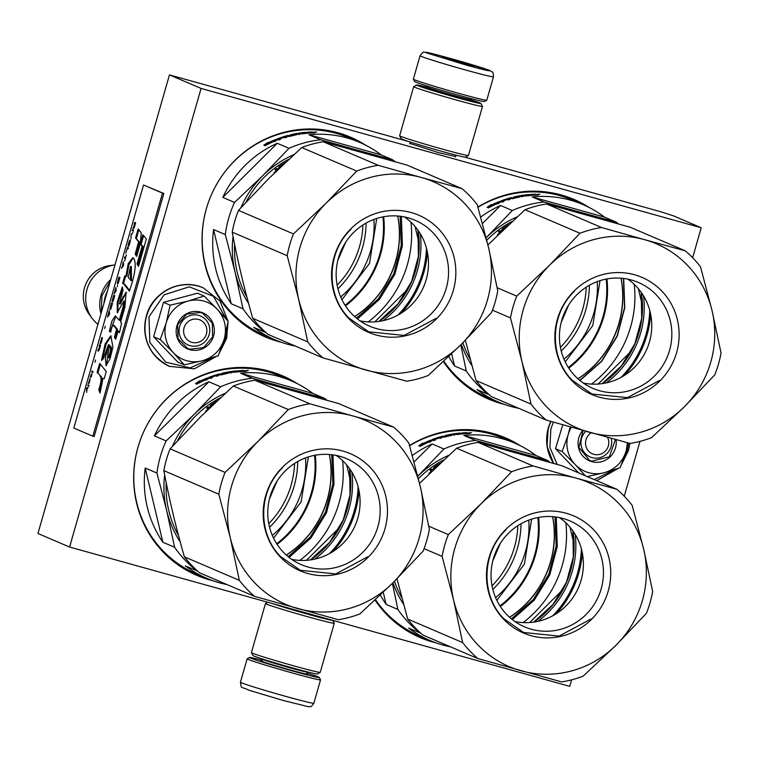 <?xml version="1.0" encoding="UTF-8"?>
<svg xmlns="http://www.w3.org/2000/svg" width="759" height="759" viewBox="0 0 759 759"><rect width="100%" height="100%" fill="white"/><g stroke="black" fill="none" stroke-linecap="round" stroke-linejoin="round"><path stroke-width="1.14" d="M455.666 156.544L438.209 152.55L409.879 143.413M375.041 600.075A108.584 105.406 113.2 0 0 420.097 637.551A108.584 105.406 113.2 0 0 432.934 642.067A108.584 105.406 113.2 0 0 436.216 642.92M520.608 445.875A108.584 105.406 113.2 0 0 505.608 437.915A108.584 105.406 113.2 0 0 492.771 433.398A108.584 105.406 113.2 0 0 409.537 445.514M365.705 145.206A108.584 105.406 113.2 0 0 350.705 137.246A108.584 105.406 113.2 0 0 337.869 132.73A108.584 105.406 113.2 0 0 208.497 202.093A108.584 105.406 113.2 0 0 265.195 336.882A108.584 105.406 113.2 0 0 278.031 341.398A108.584 105.406 113.2 0 0 281.314 342.252M443.417 361.597A108.584 105.406 113.2 0 0 488.483 399.073A108.584 105.406 113.2 0 0 501.319 403.589A108.584 105.406 113.2 0 0 504.593 404.443M588.993 207.397A108.584 105.406 113.2 0 0 573.984 199.437A108.584 105.406 113.2 0 0 561.148 194.93A108.584 105.406 113.2 0 0 477.923 207.046M297.329 383.674A108.584 105.406 113.2 0 0 282.32 375.714A108.584 105.406 113.2 0 0 269.483 371.208A108.584 105.406 113.2 0 0 140.111 440.562A108.584 105.406 113.2 0 0 196.818 575.36A108.584 105.406 113.2 0 0 209.655 579.867A108.584 105.406 113.2 0 0 212.928 580.72M571.603 679.836L569.734 686.354L69.572 547.04L201.078 88.433L701.231 227.757L692.644 257.718M639.979 441.368L624.259 496.196M505.077 437.687A108.584 105.406 -66.8 0 1 519.042 445.097M434.565 642.323A108.584 105.406 -66.8 0 1 431.88 641.611A108.584 105.406 113.2 0 1 419.575 637.323M350.174 137.018A108.584 105.406 -66.8 0 1 364.14 144.428M279.663 341.654A108.584 105.406 -66.8 0 1 276.978 340.943A108.584 105.406 113.2 0 1 264.673 336.654M573.462 199.219A108.584 105.406 -66.8 0 1 587.419 206.619M502.951 403.845A108.584 105.406 -66.8 0 1 500.266 403.143A108.584 105.406 113.2 0 1 487.952 398.854M281.798 375.496A108.584 105.406 -66.8 0 1 295.754 382.897M211.287 580.123A108.584 105.406 -66.8 0 1 208.602 579.421A108.584 105.406 113.2 0 1 196.287 575.132M201.078 88.433L169.456 74.894L408.892 141.591M69.572 547.04L37.95 533.501L169.456 74.894M701.231 227.757L673.261 215.774L660.681 211.723L464.555 157.094M556.271 517.069L557.296 546.433L549.753 574.952L534.298 600.103L512.353 619.61M401.369 216.4L402.393 245.764L394.851 274.284L379.396 299.435L357.451 318.941M623.68 278.468L624.771 307.699L617.285 336.114L601.878 361.151L579.971 380.525M332.992 454.878L334.017 484.233L326.465 512.752L311.019 537.913L289.075 557.419M520.997 523.748A90.691 88.035 -66.8 0 1 492.847 589.468M366.094 223.08A90.691 88.035 -66.8 0 1 337.945 288.799M589.382 285.27A90.691 88.035 -66.8 0 1 561.224 351M297.708 461.548A90.691 88.035 -66.8 0 1 269.559 527.277M528.805 520.105A90.691 88.035 -66.8 0 1 495.599 597.637M373.902 219.436A90.691 88.035 -66.8 0 1 340.696 296.968M597.191 281.636A90.691 88.035 -66.8 0 1 563.984 359.159M305.526 457.914A90.691 88.035 -66.8 0 1 272.32 535.437M206.41 334.007A11.935 11.584 113.2 0 0 198.535 319.435A11.935 11.584 113.2 0 0 184.086 327.793A11.935 11.584 -66.8 0 0 191.961 342.366A11.935 11.584 -66.8 0 0 206.41 334.007M107.436 291.162A33.415 32.438 113.2 0 0 105.169 297.006A33.415 32.438 -66.8 0 0 104.002 303.145M110.795 279.454A33.415 32.438 113.2 0 0 101.061 295.242A33.415 32.438 -66.8 0 0 100.975 313.714M92.086 318.277L89.116 314.235A30.483 29.592 -66.8 0 1 84.515 287.746A30.483 29.592 113.2 0 1 109.96 265.584L114.932 264.938A33.415 32.438 113.2 0 0 114.932 264.938A33.415 32.438 113.2 0 0 87.038 289.236A33.415 32.438 -66.8 0 0 92.086 318.277A33.415 32.438 -66.8 0 0 97.92 324.34M591.176 432.791A11.935 11.584 113.2 0 0 585.995 439.746A11.935 11.584 -66.8 0 0 593.87 454.318A11.935 11.584 -66.8 0 0 608.329 445.96A11.935 11.584 113.2 0 0 607.579 437.326M571.385 427.251A31.024 30.113 -66.8 0 0 568.235 434.404L568.036 435.125A31.024 30.113 -66.8 0 0 574.99 464.356L575.502 464.887A31.024 30.113 113.2 0 0 588.614 472.658A31.024 30.113 113.2 0 0 604.268 472.715L587.267 476.614M562.742 424.803L555.531 448.692L578.643 472.914M611.213 438.322A15.749 15.294 -66.8 0 1 590.113 456.965A15.749 15.294 -66.8 0 1 585.796 431.292M628.661 443.066L627.295 450.04L623.661 458.806M615.331 469.385L594.212 479.584M557.172 464.404L549.886 447.421L550.882 428.75L553.406 422.146M616.052 439.641A19.573 18.994 -66.8 0 1 591.764 461.652A19.573 18.994 -66.8 0 1 582.713 430.438M628.215 442.943L626.194 450.941C622.598 462.089 615.293 469.347 604.268 472.715L620.198 467.696L626.194 450.941L627.418 442.734M585.36 475.798L575.502 464.887M574.99 464.356L562.144 451.52L568.036 435.125M555.531 448.692L562.144 451.52M568.235 434.404L570.132 426.9M615.454 439.48L609.325 456.833L591.792 461.149L589.534 460.352L578.87 447.279L583.092 430.543M186.695 360.705A31.024 30.113 113.2 0 0 202.349 360.762L184.314 364.861L173.583 352.935A31.024 30.113 113.2 0 0 186.695 360.705M204.057 296.029L217.159 309.122A31.024 30.113 113.2 0 0 188.498 300.943L204.057 296.029L197.444 293.202L163.489 302.319L153.622 336.74L177.71 362.034L184.314 364.861M190.063 345.668A15.749 15.294 -66.8 0 1 179.978 325.469A15.749 15.294 -66.8 0 1 200.604 316.057A15.749 15.294 -66.8 0 1 190.063 345.668M226.979 327.793L225.385 338.087L221.751 346.863M213.421 357.432L190.167 367.906L165.728 362.157L149.874 342.499L148.973 316.797L164.162 294.786L189.247 286.817L213.44 296.314L226.343 319.216M189.854 349.7A19.573 18.994 -66.8 0 1 176.932 325.801A19.573 18.994 -66.8 0 1 200.642 312.101A19.573 18.994 -66.8 0 1 213.554 336A19.573 18.994 -66.8 0 1 189.854 349.7M224.275 338.988C220.689 350.146 213.374 357.404 202.349 360.762L218.279 355.743L224.275 338.988C227.14 327.622 224.768 317.67 217.159 309.122L228.146 321.323L224.275 338.988M188.498 300.943L187.777 301.143A31.024 30.113 -66.8 0 0 166.325 322.452L166.117 323.173A31.024 30.113 -66.8 0 0 173.08 352.404L173.583 352.935M173.08 352.404L160.225 339.567L166.117 323.173M153.622 336.74L160.225 339.567M166.325 322.452L170.101 305.156L187.777 301.143M163.489 302.319L170.101 305.156M189.883 349.197L187.625 348.4L178.004 338.666L177.653 324.71L186.761 314.065L200.404 312.509L202.653 313.306L212.273 323.04L212.624 337.005L203.516 347.641L189.883 349.197M420.069 55.749L413.361 79.135A38.187 1.186 16 0 0 413.37 79.173L414.68 81.536A36.28 1.12 16 0 0 415.6 82.038A36.28 1.12 16 0 0 457.554 94.922A36.28 1.12 16 0 0 484.384 101.526L486.747 100.216A38.187 1.186 16 0 0 486.775 100.188L493.483 76.801C493.179 70.226 492.211 72.883 490.788 70.995C489.204 69.856 469.65 63.794 450.675 58.509C422.735 50.948 427.051 52.504 424.129 52.286C423.769 51.441 422.412 52.599 420.069 55.749A38.187 1.186 16 0 0 465.201 69.885A38.187 1.186 16 0 0 493.483 76.801M413.37 79.173A38.187 1.186 16 0 0 414.338 79.704A38.187 1.186 16 0 0 458.502 93.272A38.187 1.186 16 0 0 486.747 100.216M465.466 64.847C484.014 69.951 491.974 71.792 489.346 70.397L450.713 58.528C432.156 53.424 424.196 51.574 426.824 52.978L465.466 64.847M461.776 63.263A16.707 0.512 16 0 0 474.138 66.308A16.707 0.512 16 0 0 454.394 60.103A16.707 0.512 16 0 0 442.032 57.096A16.707 0.512 16 0 0 461.776 63.263M469.698 65.378L469.612 64.8L468.35 65.037M455.761 61.555L454.385 60.284L453.028 60.748M454.385 60.284L454.157 61.081M469.612 64.8L469.46 65.321M306.712 673.005A36.28 1.12 -164 0 1 319.235 677.464A36.28 1.12 -164 0 1 292.386 670.928A36.28 1.12 -164 0 1 250.432 658.044A36.28 1.12 -164 0 1 249.531 657.474A36.28 1.12 -164 0 1 262.519 660.33M319.235 677.464L320.545 679.817A38.187 1.186 -164 0 1 320.554 679.865A38.187 1.186 -164 0 1 292.281 672.948A38.187 1.186 -164 0 1 248.117 659.381A38.187 1.186 -164 0 1 247.14 658.812A38.187 1.186 -164 0 1 247.168 658.784L249.531 657.474M470.751 99.771A33.415 1.034 -164 0 1 480.864 103.423L482.496 106.374A35.796 1.11 -164 0 1 482.506 106.402L468.436 155.481A35.796 1.11 -164 0 1 468.407 155.51L465.457 157.141A33.415 1.034 -164 0 1 440.742 151.06A33.415 1.034 -164 0 1 402.109 139.191A33.415 1.034 -164 0 1 401.255 138.726L399.613 135.776A35.796 1.11 -164 0 1 399.613 135.747L413.683 86.668A35.796 1.11 -164 0 1 413.712 86.64L416.653 85.008A33.415 1.034 -164 0 1 427.165 87.266M468.407 155.51A35.796 1.11 -164 0 1 441.928 148.992A35.796 1.11 -164 0 1 400.534 136.278A35.796 1.11 -164 0 1 399.613 135.776M480.864 103.423A33.415 1.034 -164 0 1 456.131 97.408A33.415 1.034 -164 0 1 417.488 85.539A33.415 1.034 -164 0 1 416.653 85.008M482.506 106.402A35.796 1.11 -164 0 1 455.998 99.922A35.796 1.11 -164 0 1 414.604 87.209A35.796 1.11 -164 0 1 413.683 86.668M470.665 100.084A26.489 0.816 -164 0 1 474.195 101.573A26.489 0.816 -164 0 1 454.603 96.754A26.489 0.816 -164 0 1 423.968 87.342A26.489 0.816 -164 0 1 423.294 86.972A26.489 0.816 -164 0 1 427.07 87.589M272.263 603.5A33.415 1.034 16 0 0 307.926 614.249A33.415 1.034 16 0 0 332.651 620.321M266.4 604.06A35.796 1.11 16 0 0 307.793 616.773A35.796 1.11 16 0 0 334.302 623.253A35.796 1.11 16 0 0 334.292 623.215L320.232 672.322A35.796 1.11 16 0 1 320.203 672.351A35.796 1.11 16 0 1 293.724 665.842A35.796 1.11 16 0 1 252.33 653.129A35.796 1.11 16 0 1 251.419 652.626A35.796 1.11 16 0 1 251.409 652.588L265.479 603.519A35.796 1.11 16 0 0 266.4 604.06M279.037 605.388A26.489 0.816 16 0 0 306.399 613.595A26.489 0.816 16 0 0 325.886 618.433M251.419 652.626L253.051 655.577A33.415 1.034 16 0 0 253.904 656.042A33.415 1.034 16 0 0 292.538 667.911A33.415 1.034 16 0 0 317.253 673.983L320.203 672.351M267.756 602.248L265.508 603.49A35.796 1.11 16 0 0 265.479 603.519M579.781 380.363L601.678 361.028L617.067 336.019L624.553 307.632L623.443 278.439M532.6 194.665A107.398 104.249 113.2 0 1 535.104 194.551L534.431 194.399A107.398 104.249 113.2 0 0 532.211 194.503L532.628 195.31M602.314 383.608A90.53 87.883 113.2 0 0 641.327 292.509M638.338 288.657L642.408 305.754M631.336 351.047L598.111 384.054M460.798 344.861L466.273 370.99A107.398 104.249 113.2 0 0 488.768 394.604L477.031 389.585A107.398 104.249 113.2 0 0 498.435 402.042A107.398 104.249 113.2 0 0 511.13 406.511A107.398 104.249 113.2 0 0 518.729 408.314M461.32 344.349A100.235 97.304 113.2 0 0 471.899 365.658M448.778 356.54A107.398 104.249 113.2 0 0 454.537 365.961L451.643 353.808M454.537 365.961L466.273 370.99M604.411 217.065A107.398 104.249 113.2 0 0 583.007 204.598A107.398 104.249 113.2 0 0 570.313 200.139A107.398 104.249 113.2 0 0 532.268 196.97L604.411 217.065L616.147 222.093L580.986 212.435A100.235 97.304 113.2 0 0 567.941 209.769M517.107 216.884A100.235 97.304 113.2 0 0 486.149 237.776M593.291 216.799A100.235 97.304 -66.8 0 0 580.986 212.435L544.004 201.989A107.398 104.249 113.2 0 0 512.287 210.518L485.959 237.965M482.449 223.469L500.551 205.49A107.398 104.249 113.2 0 0 480.703 217.036M500.551 205.49L512.287 210.518M616.147 222.093A107.398 104.249 -66.8 0 1 618.462 223.905M532.268 196.97L544.004 201.989M606.944 278.933A95.938 93.129 -66.8 0 1 568.757 368.087M606.204 279.075A95.302 92.513 -66.8 0 1 568.349 367.451M586.214 287.187A88.3 85.72 -66.8 0 1 560.427 347.385M561.129 322.603L568.757 304.786M620.995 278.192A95.938 93.129 -66.8 0 1 577.922 378.76M477.99 207.283A107.398 104.249 113.2 0 1 559.772 195.623A107.398 104.249 -66.8 0 1 572.466 200.082L583.007 204.598M634.239 284.35A107.398 104.249 -66.8 0 1 591.517 384.111M443.835 361.208A107.398 104.249 113.2 0 0 487.895 397.526L498.435 402.042M499.726 202.606L499.156 201.619L498.151 202.634A107.398 104.249 113.2 0 0 489.697 206.628L489.934 207.122M498.151 202.634L498.426 203.336M499.156 201.619L500.494 202.198L497.382 203.934M499.479 202.501L498.492 203.507M497.24 203.573A107.398 104.249 113.2 0 0 488.834 207.71L489.697 206.628M490.314 205.632L491.215 204.56L487.145 207.321L488.492 207.9L489.451 206.685A107.398 104.249 113.2 0 1 497.904 202.672L498.805 201.761A107.398 104.249 113.2 0 0 490.314 205.632L490.485 206.144M498.862 201.913L499.128 202.644A106.44 103.328 113.2 0 0 498.293 202.985M489.175 207.036L488.141 207.757M499.128 202.644L498.246 203.554M531.812 195.367L531.803 195.167A107.398 104.249 113.2 0 0 526.907 195.651L526.926 195.86M528.928 195.148L529.308 195.11A107.398 104.249 113.2 0 0 526.11 195.461L526.158 195.964M526.11 195.461L526.594 195.907M528.995 194.74L528.985 194.541A107.398 104.249 113.2 0 0 513.473 197.055L513.587 197.577M526.148 195.775A106.44 103.328 113.2 0 0 524.82 195.936M521.888 196.353A106.44 103.328 113.2 0 0 521.3 196.448M511.054 198.497L510.864 197.72L511.737 197.606L513.577 198.412M513.473 197.055L514.649 197.558A107.398 104.249 113.2 0 1 517.752 196.856L518.312 197.321M518.274 197.084A107.398 104.249 113.2 0 0 513.53 198.184L513.587 198.441M511.737 197.606L512.41 198.725M510.864 197.72A107.398 104.249 113.2 0 0 500.855 200.955L501.082 201.609M509.166 199.181A106.44 103.328 113.2 0 0 507.638 199.636M502.667 201.296A106.44 103.328 113.2 0 0 501.414 201.752M500.855 200.955L500.333 201.296L502.249 202.112L503.881 201.496L502.97 201.107L503.189 201.752M506.49 199.883L506.803 199.778A107.398 104.249 113.2 0 0 502.97 201.107M506.405 199.608A107.398 104.249 113.2 0 0 502.581 200.936L502.885 201.828A106.44 103.328 113.2 0 1 503.179 201.723M502.543 200.917L502.762 201.571M518.805 197.217L518.672 196.429L519.972 196.979A107.398 104.249 113.2 0 0 512.942 198.611L511.338 198.412A107.398 104.249 113.2 0 0 509.128 199.048L510.039 199.437L508.378 199.949L506.689 199.228A107.398 104.249 113.2 0 0 502.458 200.67L502.581 200.936M509.128 199.048L509.298 199.664M519.554 196.363L519.659 197.046M518.672 196.429A107.398 104.249 113.2 0 0 515.56 197.084L515.608 197.331M519.649 196.96A106.44 103.328 113.2 0 0 518.795 197.122M531.803 195.167L530.399 194.427A107.398 104.249 113.2 0 1 535.351 194.19L538.169 195.063L533.16 195.272A107.398 104.249 113.2 0 0 525.921 195.993L521.794 195.632L523.482 196.353L521.765 196.647L520.086 195.926A107.398 104.249 113.2 0 0 515.171 196.923L515.266 197.416M521.794 195.632L521.993 196.609M537.562 194.276L539.972 194.295L537.562 194.276M528.985 194.541L529.374 194.702A107.398 104.249 113.2 0 0 525.617 195.091L525.721 195.3A107.398 104.249 113.2 0 1 528.909 194.949M535.351 194.19L535.351 194.75M510.949 198.251L508.739 198.886A107.398 104.249 113.2 0 1 510.949 198.251L511.006 198.507M511.082 198.64L511.946 198.526M532.211 194.503L532.239 195.329M538.093 194.2L539.516 194.361L538.084 194.351M538.947 194.257L538.397 194.228L538.947 194.257M600.027 280.65L592.788 325.62L565.227 361.891M487.914 244.891L525.019 209.721A109.78 106.564 -66.8 0 1 546.527 203.943L630.312 227.283L685.273 250.821A109.78 106.564 -66.8 0 1 700.529 266.836L712.008 310.45L721.05 353.02A109.78 106.564 -66.8 0 1 714.798 374.813L684.39 406.758L651.545 437.658A109.78 106.564 113.2 0 1 630.036 443.436L546.252 420.097L491.291 396.559A109.78 106.564 113.2 0 1 476.035 380.544L465.371 340.298M525.019 209.721L579.98 233.26L549.573 265.204L516.727 296.114L497.183 287.737M476.035 380.544L531.006 404.082A109.78 106.564 113.2 0 0 546.252 420.097M531.006 404.082L521.955 361.512L510.475 317.898L492.458 310.184M579.98 233.26A109.78 106.564 -66.8 0 1 601.489 227.491L644.6 239.673A100.235 97.304 -66.8 0 0 549.573 265.204A100.235 97.304 113.2 0 0 521.955 361.512A100.235 97.304 113.2 0 0 589.364 432.288A100.235 97.304 113.2 0 0 684.39 406.758A100.235 97.304 -66.8 0 0 712.008 310.45A100.235 97.304 -66.8 0 0 644.6 239.673L685.273 250.821M601.489 227.491L546.527 203.943M606.337 382.868A92.361 89.657 113.2 0 0 643.575 295.934M649.77 310.45A98.091 95.217 -66.8 0 1 621.118 377.337M486.766 240.242A99.04 96.146 113.2 0 1 487.762 239.237A99.04 96.146 -66.8 0 1 512.202 221.41M650.7 314.454A99.04 96.146 -66.8 0 1 624.657 375.24M462.876 342.793A99.04 96.146 113.2 0 0 470.219 359.415M516.727 296.114A109.78 106.564 113.2 0 0 510.475 317.898M574.924 375.847A57.627 55.938 -66.8 0 1 569.658 303.429A57.627 55.938 -66.8 0 1 638.328 282.433A57.627 55.938 -66.8 0 1 656.345 294.966A57.627 55.938 113.2 0 1 661.611 367.384A57.627 55.938 113.2 0 1 592.95 388.38A57.627 55.938 113.2 0 1 574.924 375.847M627.854 279.151A57.627 55.938 -66.8 0 1 636.27 286.371A57.627 55.938 113.2 0 1 644.486 353.96A57.627 55.938 113.2 0 1 583.348 383.067M571.973 380.705A63.718 61.858 113.2 0 0 659.837 380.98A63.718 61.858 113.2 0 0 661.99 291.266A63.718 61.858 113.2 0 0 574.127 290.991A63.718 61.858 113.2 0 0 571.973 380.705M501.063 232.159L499.697 232.282L500.361 231.514L498.397 231.732L499.82 230.641L500.361 231.4L498.948 232.482M499.82 230.641L500.361 231.4M500.56 230.964L501.538 230.888M501.101 231.723L501.86 231.353M501.329 230.584L502.771 229.541L502.031 229.218L502.477 228.725A99.04 96.146 -66.8 0 1 508.568 224.806M502.42 229.797L502.477 228.725L502.989 229.503A98.091 95.217 -66.8 0 1 503.786 228.952M502.553 229.996L502.989 229.503L502.676 230.053M504.28 228.857L503.682 228.336A99.04 96.146 -66.8 0 1 507.363 225.935M503.502 228.525L503.938 229.19M503.321 229.768L503.17 229.711A99.04 96.146 -66.8 0 0 501.12 231.201L501.737 231.191A99.04 96.146 -66.8 0 1 502.173 230.878M500.361 231.514L500.826 232.159M497.354 234.806L499.27 233.279L497.335 234.787M659.343 380.544L627.446 397.64L591.992 394.006L572.239 380.268C548.918 357.034 549.943 314.406 574.373 291.323M511.395 618.841L533.302 599.496L548.691 574.497L556.167 546.101L555.057 516.907M464.223 433.142A107.398 104.249 113.2 0 1 466.719 433.028L466.045 432.867A107.398 104.249 113.2 0 0 463.834 432.972L464.242 433.778M533.928 622.076A90.53 87.883 113.2 0 0 572.95 530.987M569.952 527.135L574.022 544.222M562.95 589.515L529.725 622.522M392.422 583.339L397.887 609.458A107.398 104.249 113.2 0 0 420.391 633.082L408.655 628.054A107.398 104.249 113.2 0 0 430.059 640.52A107.398 104.249 113.2 0 0 442.753 644.979A107.398 104.249 113.2 0 0 450.353 646.782M392.934 582.827A100.235 97.304 113.2 0 0 403.513 604.136M380.392 595.018A107.398 104.249 113.2 0 0 386.151 604.43L383.257 592.276M386.151 604.43L397.887 609.458M536.025 455.533A107.398 104.249 113.2 0 0 514.621 443.076A107.398 104.249 113.2 0 0 501.927 438.607A107.398 104.249 113.2 0 0 463.882 435.438L536.025 455.533L547.761 460.561L512.6 450.903A100.235 97.304 113.2 0 0 499.564 448.246M448.73 455.362A100.235 97.304 113.2 0 0 417.773 476.244M524.915 455.267A100.235 97.304 -66.8 0 0 512.6 450.903L475.618 440.467A107.398 104.249 113.2 0 0 443.901 448.986L417.583 476.434M414.063 461.946L432.165 443.958A107.398 104.249 113.2 0 0 412.327 455.504M432.165 443.958L443.901 448.986M547.761 460.561A107.398 104.249 -66.8 0 1 550.085 462.383M463.882 435.438L475.618 440.467M538.567 517.401A95.938 93.129 -66.8 0 1 500.38 606.555M537.818 517.543A95.302 92.513 -66.8 0 1 499.963 605.919M517.828 525.655A88.3 85.72 -66.8 0 1 492.05 585.853M492.752 561.081L500.38 543.264M552.609 516.67A95.938 93.129 -66.8 0 1 509.536 617.238M409.604 445.751A107.398 104.249 113.2 0 1 491.386 434.091A107.398 104.249 -66.8 0 1 504.08 438.56L514.621 443.076M565.863 522.818A107.398 104.249 -66.8 0 1 523.131 622.579M375.449 599.686A107.398 104.249 113.2 0 0 419.518 636.004L430.059 640.52M431.34 441.083L430.78 440.097L429.774 441.102A107.398 104.249 113.2 0 0 421.311 445.106L421.558 445.59M429.774 441.102L430.04 441.804M430.78 440.097L432.118 440.666L428.996 442.402M431.103 440.979L430.106 441.985M428.854 442.051A107.398 104.249 113.2 0 0 420.458 446.188L421.311 445.106M421.938 444.1L422.839 443.038L418.759 445.799L420.106 446.377L421.065 445.163A107.398 104.249 113.2 0 1 429.518 441.15L430.419 440.239A107.398 104.249 113.2 0 0 421.938 444.1L422.108 444.622M430.476 440.391L430.751 441.121A106.44 103.328 113.2 0 0 429.907 441.463M420.79 445.505L419.755 446.226M430.751 441.121L429.86 442.023M463.426 433.835L463.417 433.645A107.398 104.249 113.2 0 0 458.531 434.12L458.55 434.338M460.542 433.626L460.922 433.588A107.398 104.249 113.2 0 0 457.734 433.939L457.781 434.433M457.734 433.939L458.208 434.385M460.609 433.209L460.599 433.009A107.398 104.249 113.2 0 0 445.097 435.533L445.21 436.055M457.762 434.243A106.44 103.328 113.2 0 0 456.434 434.404M453.512 434.822A106.44 103.328 113.2 0 0 452.914 434.916M442.668 436.966L442.488 436.197L443.351 436.083L445.144 436.662A107.398 104.249 113.2 0 1 449.888 435.552L449.935 435.799M445.097 435.533L446.264 436.036A107.398 104.249 113.2 0 1 449.375 435.334L449.888 435.552M443.351 436.083L444.024 437.203M442.488 436.197A107.398 104.249 113.2 0 0 432.469 439.433L432.696 440.087M440.78 437.649A106.44 103.328 113.2 0 0 439.252 438.104M434.281 439.765A106.44 103.328 113.2 0 0 433.028 440.229M432.469 439.433L431.956 439.765L433.863 440.581L435.495 439.964L434.594 439.575L434.812 440.22M438.104 438.351L438.417 438.256A107.398 104.249 113.2 0 0 434.594 439.575M438.028 438.085A107.398 104.249 113.2 0 0 434.205 439.414L434.499 440.305A106.44 103.328 113.2 0 1 434.803 440.192M434.157 439.395L434.376 440.04M450.429 435.694L450.296 434.898L451.586 435.457A107.398 104.249 113.2 0 0 444.565 437.089L442.952 436.89A107.398 104.249 113.2 0 0 440.751 437.526L441.653 437.915L439.992 438.427L438.313 437.706A107.398 104.249 113.2 0 0 434.082 439.148L434.205 439.414M440.751 437.526L440.913 438.142M451.169 434.831L451.282 435.514M450.296 434.898A107.398 104.249 113.2 0 0 447.174 435.562L447.222 435.808M451.263 435.438A106.44 103.328 113.2 0 0 450.41 435.6M463.417 433.645L462.022 432.896A107.398 104.249 113.2 0 1 466.965 432.668L469.793 433.541L464.783 433.74A107.398 104.249 113.2 0 0 457.544 434.471L453.417 434.11L455.096 434.831L453.389 435.125L451.7 434.395A107.398 104.249 113.2 0 0 446.785 435.391L447.174 435.562M453.417 434.11L453.616 435.078M469.176 432.753L471.586 432.772L469.176 432.753M460.599 433.009L460.988 433.18A107.398 104.249 113.2 0 0 457.231 433.569L457.345 433.768A107.398 104.249 113.2 0 1 460.533 433.417M466.965 432.668L466.975 433.228M442.563 436.719L440.362 437.355A107.398 104.249 113.2 0 1 442.563 436.719L442.63 436.975M442.706 437.118L443.569 437.004M463.834 432.972L463.863 433.806M469.707 432.668L471.14 432.839L469.707 432.829M470.571 432.734L470.011 432.696L470.571 432.734M531.642 519.128L524.412 564.098L496.851 600.369M419.528 483.369L456.643 448.199A109.78 106.564 -66.8 0 1 478.142 442.421L561.926 465.76L616.887 489.299A109.78 106.564 -66.8 0 1 632.143 505.314L643.623 548.928L652.664 591.498A109.78 106.564 -66.8 0 1 646.421 613.291L616.004 645.235L583.159 676.136A109.78 106.564 113.2 0 1 561.66 681.914L477.876 658.575L422.915 635.036A109.78 106.564 113.2 0 1 407.659 619.021L396.985 578.766M456.643 448.199L511.604 471.737L481.187 503.682L448.341 534.583L428.797 526.215M407.659 619.021L462.62 642.56A109.78 106.564 113.2 0 0 477.876 658.575M462.62 642.56L453.578 599.99L442.099 556.375L424.072 548.653M511.604 471.737A109.78 106.564 -66.8 0 1 533.103 465.96L576.214 478.151A100.235 97.304 -66.8 0 0 481.187 503.682A100.235 97.304 113.2 0 0 453.578 599.99A100.235 97.304 113.2 0 0 520.987 670.766A100.235 97.304 113.2 0 0 616.004 645.235A100.235 97.304 -66.8 0 0 643.623 548.928A100.235 97.304 -66.8 0 0 576.214 478.151L616.887 489.299M533.103 465.96L478.142 442.421M537.951 621.336A92.361 89.657 113.2 0 0 575.189 534.402M581.385 548.928A98.091 95.217 -66.8 0 1 552.742 615.805M418.389 478.711A99.04 96.146 113.2 0 1 419.385 477.705A99.04 96.146 -66.8 0 1 443.825 459.878M582.314 552.931A99.04 96.146 -66.8 0 1 556.281 613.718M394.5 581.271A99.04 96.146 113.2 0 0 401.834 597.883M448.341 534.583A109.78 106.564 113.2 0 0 442.099 556.375M506.547 614.325A57.627 55.938 -66.8 0 1 501.272 541.907A57.627 55.938 -66.8 0 1 569.943 520.911A57.627 55.938 -66.8 0 1 587.959 533.435A57.627 55.938 113.2 0 1 593.234 605.862A57.627 55.938 113.2 0 1 524.564 626.858A57.627 55.938 113.2 0 1 506.547 614.325M559.468 517.629A57.627 55.938 -66.8 0 1 567.893 524.839A57.627 55.938 113.2 0 1 576.109 592.437A57.627 55.938 113.2 0 1 514.963 621.536M503.587 619.173A63.718 61.858 113.2 0 0 591.451 619.448A63.718 61.858 113.2 0 0 593.614 529.744A63.718 61.858 113.2 0 0 505.75 529.469A63.718 61.858 113.2 0 0 503.587 619.173M432.687 470.637L431.34 470.77L431.985 469.992L430.011 470.201L431.444 469.119L431.975 469.878L430.562 470.95M431.444 469.119L431.975 469.878M432.184 469.432L433.161 469.356M432.725 470.201L433.484 469.821M432.953 469.062L434.395 468.018L433.655 467.696L434.101 467.193A99.04 96.146 -66.8 0 1 440.182 463.275M433.655 467.696L434.101 467.193L434.613 467.98A98.091 95.217 -66.8 0 1 435.41 467.43M434.3 468.531L434.613 467.98L434.034 468.265M435.903 467.326L435.296 466.804A99.04 96.146 -66.8 0 1 438.977 464.413M435.125 466.994L435.552 467.658M434.935 468.246L434.784 468.18A99.04 96.146 -66.8 0 0 432.734 469.669L433.361 469.669A99.04 96.146 -66.8 0 1 433.787 469.347M431.985 469.992L432.45 470.637M430.903 471.775L428.968 473.274L430.894 471.747M590.967 619.012L559.06 636.108L523.606 632.475L503.853 618.737C480.542 595.511 481.567 552.875 505.997 529.801M356.493 318.173L378.39 298.828L393.788 273.828L401.264 245.432L400.154 216.239M309.321 132.474A107.398 104.249 113.2 0 1 311.816 132.36L311.143 132.199A107.398 104.249 113.2 0 0 308.922 132.303L309.34 133.11M379.026 321.408A90.53 87.883 113.2 0 0 418.048 230.319M415.05 226.467L419.12 243.554M408.048 288.847L374.823 321.854M213.573 229.55A107.398 104.249 113.2 0 0 231.248 303.761L213.573 229.55L225.309 234.578L235.062 272.073L242.984 308.79A107.398 104.249 113.2 0 0 265.479 332.414L253.743 327.385A107.398 104.249 113.2 0 0 275.156 339.852A107.398 104.249 113.2 0 0 287.851 344.311A107.398 104.249 113.2 0 0 295.45 346.113M233.051 236.485A100.235 97.304 113.2 0 0 235.062 272.073A100.235 97.304 113.2 0 0 248.61 303.467M231.248 303.761L242.984 308.79M381.122 154.864A107.398 104.249 113.2 0 0 359.719 142.407A107.398 104.249 113.2 0 0 347.024 137.939A107.398 104.249 113.2 0 0 308.979 134.77L381.122 154.864L392.858 159.893L357.698 150.235A100.235 97.304 113.2 0 0 344.652 147.578M293.828 154.694A100.235 97.304 113.2 0 0 262.68 175.765L234.531 202.435A107.398 104.249 113.2 0 0 225.309 234.578M370.003 154.599A100.235 97.304 -66.8 0 0 357.698 150.235L320.715 139.798A107.398 104.249 113.2 0 0 288.999 148.318L262.68 175.765A100.235 97.304 113.2 0 0 240.84 207.767M222.795 197.406L277.263 143.29A107.398 104.249 113.2 0 0 222.795 197.406L234.531 202.435M277.263 143.29L288.999 148.318M392.858 159.893A107.398 104.249 -66.8 0 1 395.183 161.705M308.979 134.77L320.715 139.798M383.656 216.732A95.938 93.129 -66.8 0 1 345.478 305.886M382.916 216.875A95.302 92.513 -66.8 0 1 345.06 305.251M362.925 224.987A88.3 85.72 -66.8 0 1 337.138 285.185M337.84 260.413L345.478 242.595M397.707 216.002A95.938 93.129 -66.8 0 1 354.633 316.569M275.156 339.852L264.616 335.336A107.398 104.249 113.2 0 1 208.535 202.027A107.398 104.249 113.2 0 1 336.484 133.423A107.398 104.249 -66.8 0 1 349.178 137.891L359.719 142.407M410.961 222.15A107.398 104.249 -66.8 0 1 368.229 321.911M276.437 140.415L275.868 139.428L274.862 140.434A107.398 104.249 113.2 0 0 266.409 144.438L266.646 144.922M274.862 140.434L275.137 141.136M275.868 139.428L277.215 139.998L274.094 141.734M276.2 140.311L275.204 141.316M273.952 141.383A107.398 104.249 113.2 0 0 265.546 145.519L266.409 144.438M267.026 143.432L267.927 142.369L263.857 145.13L265.204 145.709L266.162 144.495A107.398 104.249 113.2 0 1 274.616 140.481L275.517 139.571A107.398 104.249 113.2 0 0 267.026 143.432L267.206 143.954M275.574 139.722L275.84 140.453A106.44 103.328 113.2 0 0 275.005 140.794M265.887 144.836L264.853 145.557M275.84 140.453L274.957 141.354M308.524 133.167L308.515 132.977A107.398 104.249 113.2 0 0 303.628 133.451L303.647 133.669M305.64 132.958L306.019 132.92A107.398 104.249 113.2 0 0 302.832 133.271L302.879 133.764M302.832 133.271L303.306 133.707M305.706 132.54L305.697 132.341A107.398 104.249 113.2 0 0 290.194 134.865L290.299 135.387M302.86 133.575A106.44 103.328 113.2 0 0 301.532 133.736M298.6 134.153A106.44 103.328 113.2 0 0 298.012 134.248M287.765 136.297L287.585 135.529L288.448 135.415L290.242 135.994A107.398 104.249 113.2 0 1 294.985 134.884L295.033 135.121M290.194 134.865L291.361 135.368A107.398 104.249 113.2 0 1 294.473 134.666L294.985 134.884M288.448 135.415L289.122 136.525M287.585 135.529A107.398 104.249 113.2 0 0 277.566 138.764L277.794 139.419M285.877 136.981A106.44 103.328 113.2 0 0 284.35 137.436M279.378 139.096A106.44 103.328 113.2 0 0 278.126 139.561M277.566 138.764L277.044 139.096L278.961 139.912L280.593 139.295L279.692 138.906L279.91 139.552M283.202 137.683L283.515 137.588A107.398 104.249 113.2 0 0 279.692 138.906M283.126 137.417A107.398 104.249 113.2 0 0 279.303 138.745L279.597 139.637A106.44 103.328 113.2 0 1 279.9 139.523M279.255 138.726L279.473 139.371M295.517 135.026L295.384 134.229L296.684 134.789A107.398 104.249 113.2 0 0 289.663 136.421L288.05 136.222A107.398 104.249 113.2 0 0 285.839 136.857L286.75 137.246L285.09 137.758L283.401 137.037A107.398 104.249 113.2 0 0 279.179 138.48L279.303 138.745M285.839 136.857L286.01 137.464M296.266 134.163L296.371 134.846M295.384 134.229A107.398 104.249 113.2 0 0 292.272 134.893L292.319 135.14M296.361 134.77A106.44 103.328 113.2 0 0 295.507 134.931M308.515 132.977L307.11 132.227A107.398 104.249 113.2 0 1 312.063 132L314.881 132.872L309.881 133.072A107.398 104.249 113.2 0 0 302.632 133.802L298.505 133.442L300.194 134.163L298.486 134.447L296.797 133.726A107.398 104.249 113.2 0 0 291.883 134.722L291.978 135.216M298.505 133.442L298.714 134.409M314.273 132.085L316.683 132.104L314.273 132.085M305.697 132.341L306.086 132.512A107.398 104.249 113.2 0 0 302.329 132.901L302.433 133.1A107.398 104.249 113.2 0 1 305.63 132.749M312.063 132L312.063 132.559M287.661 136.051L285.45 136.686A107.398 104.249 113.2 0 1 287.661 136.051L287.727 136.307M287.803 136.449L288.657 136.335M308.922 132.303L308.951 133.138M314.805 132L316.237 132.17L314.805 132.161M315.668 132.066L315.108 132.028L315.668 132.066M376.739 218.459L369.5 263.43L341.948 299.701M301.74 147.531L356.702 171.069L326.285 203.014L293.439 233.914L238.478 210.376L268.885 178.431L301.74 147.531A109.78 106.564 -66.8 0 1 323.239 141.753L407.023 165.092L461.984 188.63A109.78 106.564 -66.8 0 1 477.24 204.645L488.72 248.259L497.762 290.83A109.78 106.564 -66.8 0 1 491.519 312.623L461.102 344.567L428.256 375.468A109.78 106.564 113.2 0 1 406.758 381.246L322.973 357.906L268.003 334.368A109.78 106.564 113.2 0 1 252.756 318.353C244.303 288.932 237.463 260.204 232.226 232.169L287.196 255.707L298.676 299.321A100.235 97.304 113.2 0 0 366.075 370.098A100.235 97.304 113.2 0 0 461.102 344.567A100.235 97.304 -66.8 0 0 488.72 248.259A100.235 97.304 -66.8 0 0 421.311 177.483L461.984 188.63M252.756 318.353L307.718 341.892A109.78 106.564 113.2 0 0 322.973 357.906M307.718 341.892L298.676 299.321A100.235 97.304 113.2 0 1 326.285 203.014A100.235 97.304 -66.8 0 1 421.311 177.483L378.2 165.291L323.239 141.753M383.048 320.668A92.361 89.657 113.2 0 0 420.287 233.734M426.482 248.259A98.091 95.217 -66.8 0 1 397.839 315.137M246.02 202.131A99.04 96.146 113.2 0 1 264.483 177.037A99.04 96.146 -66.8 0 1 288.923 159.21M427.412 252.254A99.04 96.146 -66.8 0 1 401.378 313.05M234.597 244.332A99.04 96.146 113.2 0 0 246.931 297.215M238.478 210.376A109.78 106.564 113.2 0 0 232.226 232.169M293.439 233.914A109.78 106.564 113.2 0 0 287.196 255.707M351.645 313.657A57.627 55.938 -66.8 0 1 346.37 241.239A57.627 55.938 -66.8 0 1 415.04 220.243A57.627 55.938 -66.8 0 1 433.057 232.766A57.627 55.938 113.2 0 1 438.332 305.194A57.627 55.938 113.2 0 1 369.661 326.19A57.627 55.938 113.2 0 1 351.645 313.657M404.566 216.96A57.627 55.938 -66.8 0 1 412.981 224.171A57.627 55.938 113.2 0 1 421.207 291.769A57.627 55.938 113.2 0 1 360.06 320.867M348.685 318.505A63.718 61.858 113.2 0 0 436.548 318.78A63.718 61.858 113.2 0 0 438.711 229.066A63.718 61.858 113.2 0 0 350.848 228.791A63.718 61.858 113.2 0 0 348.685 318.505M356.702 171.069A109.78 106.564 -66.8 0 1 378.2 165.291M277.785 169.959L276.437 170.101L277.082 169.323L275.109 169.532L276.532 168.451L277.073 169.21L275.659 170.282M276.532 168.451L277.073 169.21M277.282 168.764L278.249 168.688M277.813 169.532L278.581 169.153M278.041 168.384L279.492 167.341L278.743 167.027L279.198 166.525A99.04 96.146 -66.8 0 1 285.28 162.606M279.132 167.597L279.198 166.525L279.71 167.312A98.091 95.217 -66.8 0 1 280.498 166.762M279.265 167.805L279.71 167.312L279.397 167.862M281.001 166.657L280.394 166.136A99.04 96.146 -66.8 0 1 284.075 163.745M280.223 166.325L280.65 166.989M280.033 167.578L279.881 167.511A99.04 96.146 -66.8 0 0 277.832 169.001L278.458 168.991A99.04 96.146 -66.8 0 1 278.885 168.678M277.082 169.323L277.547 169.969M275.991 171.107L274.065 172.606L275.982 171.079M436.055 318.344L404.158 335.44L368.703 331.806L348.95 318.068C325.639 294.843 326.664 252.206 351.094 229.133M288.116 556.641L310.014 537.306L325.402 512.297L332.878 483.91L331.768 454.717M240.935 370.952A107.398 104.249 113.2 0 1 243.44 370.838L242.757 370.677A107.398 104.249 113.2 0 0 240.546 370.781L240.954 371.587M310.649 559.886A90.53 87.883 113.2 0 0 349.662 468.787M346.664 464.935L350.734 482.031M339.671 527.325L306.446 560.332M145.197 468.028A107.398 104.249 113.2 0 0 162.872 542.239L145.197 468.028L156.933 473.056L166.676 510.551L174.608 547.267A107.398 104.249 113.2 0 0 197.103 570.882L185.367 565.863A107.398 104.249 113.2 0 0 206.771 578.32A107.398 104.249 113.2 0 0 219.465 582.789A107.398 104.249 113.2 0 0 227.064 584.591M164.675 474.963A100.235 97.304 113.2 0 0 166.676 510.551A100.235 97.304 113.2 0 0 180.225 541.945M162.872 542.239L174.608 547.267M312.746 393.342A107.398 104.249 113.2 0 0 291.342 380.876A107.398 104.249 113.2 0 0 278.638 376.417A107.398 104.249 113.2 0 0 240.594 373.248L312.746 393.342L324.482 398.371L289.321 388.712A100.235 97.304 113.2 0 0 276.276 386.046M225.442 393.171A100.235 97.304 113.2 0 0 194.295 414.243L166.145 440.913A107.398 104.249 113.2 0 0 156.933 473.056M301.627 393.077A100.235 97.304 -66.8 0 0 289.321 388.712L252.33 378.276A107.398 104.249 113.2 0 0 220.622 386.796L194.295 414.243A100.235 97.304 113.2 0 0 172.464 446.245M154.409 435.884L208.886 381.768A107.398 104.249 113.2 0 0 154.409 435.884L166.145 440.913M208.886 381.768L220.622 386.796M324.482 398.371A107.398 104.249 -66.8 0 1 326.797 400.183M240.594 373.248L252.33 378.276M315.279 455.21A95.938 93.129 -66.8 0 1 277.092 544.364M314.53 455.353A95.302 92.513 -66.8 0 1 276.684 543.729M294.539 463.464A88.3 85.72 -66.8 0 1 268.762 523.663M269.464 498.881L277.092 481.064M329.33 454.47A95.938 93.129 -66.8 0 1 286.257 555.038M206.771 578.32L196.23 573.804A107.398 104.249 113.2 0 1 140.159 440.495A107.398 104.249 113.2 0 1 268.107 371.901A107.398 104.249 -66.8 0 1 280.802 376.369L291.342 380.876M342.575 460.628A107.398 104.249 -66.8 0 1 299.852 560.389M208.061 378.883L207.492 377.897L206.486 378.912A107.398 104.249 113.2 0 0 198.033 382.906L198.27 383.399M206.486 378.912L206.752 379.614M207.492 377.897L208.829 378.475L205.717 380.212M207.814 378.779L206.827 379.785M205.575 379.851A107.398 104.249 113.2 0 0 197.169 383.988L198.033 382.906M198.649 381.91L199.551 380.838L195.471 383.608L196.828 384.177L197.786 382.972A107.398 104.249 113.2 0 1 206.239 378.95L207.141 378.039A107.398 104.249 113.2 0 0 198.649 381.91L198.82 382.422M207.188 378.191L207.463 378.921A106.44 103.328 113.2 0 0 206.619 379.263M197.511 383.314L196.477 384.035M207.463 378.921L206.571 379.832M240.148 371.644L240.138 371.445A107.398 104.249 113.2 0 0 235.243 371.929L235.262 372.138M237.263 371.426L237.633 371.398A107.398 104.249 113.2 0 0 234.446 371.739L234.493 372.242M234.446 371.739L234.92 372.185M237.33 371.018L237.311 370.819A107.398 104.249 113.2 0 0 221.808 373.333L221.922 373.855M234.474 372.052A106.44 103.328 113.2 0 0 233.155 372.214M230.224 372.631A106.44 103.328 113.2 0 0 229.626 372.726M219.389 374.775L219.199 373.997L220.063 373.883L221.865 374.472A107.398 104.249 113.2 0 1 226.609 373.362L226.647 373.599M221.808 373.333L222.985 373.836A107.398 104.249 113.2 0 1 226.087 373.134L226.609 373.362M220.063 373.883L220.746 375.003M219.199 373.997A107.398 104.249 113.2 0 0 209.19 377.242L209.418 377.887M217.501 375.458A106.44 103.328 113.2 0 0 215.964 375.914M211.002 377.574A106.44 103.328 113.2 0 0 209.75 378.029M209.19 377.242L208.668 377.574L210.585 378.39L212.216 377.773L211.306 377.384L211.524 378.029M214.825 376.16L215.129 376.056A107.398 104.249 113.2 0 0 211.306 377.384M214.74 375.895A107.398 104.249 113.2 0 0 210.917 377.214L211.22 378.105A106.44 103.328 113.2 0 1 211.514 378.001M210.879 377.195L211.087 377.849M227.14 373.494L227.007 372.707L228.307 373.257A107.398 104.249 113.2 0 0 221.277 374.889L219.674 374.69A107.398 104.249 113.2 0 0 217.463 375.326L218.374 375.714L216.713 376.227L215.025 375.506A107.398 104.249 113.2 0 0 210.793 376.948L210.917 377.214M217.463 375.326L217.624 375.942M227.88 372.641L227.994 373.324M227.007 372.707A107.398 104.249 113.2 0 0 223.886 373.362L223.943 373.608M227.985 373.238A106.44 103.328 113.2 0 0 227.121 373.4M240.138 371.445L238.734 370.705A107.398 104.249 113.2 0 1 243.686 370.468L246.504 371.341L241.495 371.549A107.398 104.249 113.2 0 0 234.256 372.271L230.129 371.91L231.818 372.641L230.1 372.925L228.412 372.204A107.398 104.249 113.2 0 0 223.497 373.2L223.886 373.362M230.129 371.91L230.328 372.887M245.888 370.553L248.307 370.572L245.888 370.553M237.311 370.819L237.709 370.98A107.398 104.249 113.2 0 0 233.943 371.369L234.057 371.578A107.398 104.249 113.2 0 1 237.244 371.227M243.686 370.468L243.686 371.028M219.285 374.529L217.074 375.164A107.398 104.249 113.2 0 1 219.285 374.529L219.342 374.785M219.417 374.918L220.281 374.804M240.546 370.781L240.575 371.616M246.428 370.477L247.851 370.639L246.419 370.639M247.282 370.534L246.732 370.506L247.282 370.534M308.363 456.927L301.124 501.898L273.563 538.169M233.355 385.999L288.316 409.547L257.908 441.491L225.062 472.392L170.092 448.844L200.509 416.9L233.355 385.999A109.78 106.564 -66.8 0 1 254.853 380.221L338.637 403.56L393.608 427.099A109.78 106.564 -66.8 0 1 408.854 443.123L420.334 486.728L429.385 529.298A109.78 106.564 -66.8 0 1 423.133 551.091L392.726 583.035L359.88 613.936A109.78 106.564 113.2 0 1 338.372 619.714L254.588 596.375L199.626 572.836A109.78 106.564 113.2 0 1 184.371 556.821C175.927 527.401 169.077 498.682 163.849 470.637L218.81 494.185L230.29 537.789A100.235 97.304 113.2 0 0 297.699 608.566A100.235 97.304 113.2 0 0 392.726 583.035A100.235 97.304 -66.8 0 0 420.334 486.728A100.235 97.304 -66.8 0 0 352.926 415.96L393.608 427.099M184.371 556.821L239.332 580.36A109.78 106.564 113.2 0 0 254.588 596.375M239.332 580.36L230.29 537.789A100.235 97.304 113.2 0 1 257.908 441.491A100.235 97.304 -66.8 0 1 352.926 415.96L309.824 403.769L254.853 380.221M314.672 559.146A92.361 89.657 113.2 0 0 351.901 472.212M358.096 486.728A98.091 95.217 -66.8 0 1 329.453 553.615M177.634 440.609A99.04 96.146 113.2 0 1 196.097 415.515A99.04 96.146 -66.8 0 1 220.537 397.688M359.026 490.731A99.04 96.146 -66.8 0 1 332.992 551.527M166.221 482.809A99.04 96.146 113.2 0 0 178.545 535.693M170.092 448.844A109.78 106.564 113.2 0 0 163.849 470.637M225.062 472.392A109.78 106.564 113.2 0 0 218.81 494.185M283.259 552.125A57.627 55.938 -66.8 0 1 277.984 479.707A57.627 55.938 -66.8 0 1 346.654 458.711A57.627 55.938 -66.8 0 1 364.681 471.244A57.627 55.938 113.2 0 1 369.946 543.662A57.627 55.938 113.2 0 1 301.276 564.658A57.627 55.938 113.2 0 1 283.259 552.125M336.18 455.428A57.627 55.938 -66.8 0 1 344.605 462.648A57.627 55.938 113.2 0 1 352.821 530.237A57.627 55.938 113.2 0 1 291.684 559.345M280.299 556.983A63.718 61.858 113.2 0 0 368.162 557.258A63.718 61.858 113.2 0 0 370.326 467.544A63.718 61.858 113.2 0 0 282.462 467.269A63.718 61.858 113.2 0 0 280.299 556.983M288.316 409.547A109.78 106.564 -66.8 0 1 309.824 403.769M209.399 408.437L208.051 408.579L208.697 407.792L206.723 408.01L208.156 406.919L208.697 407.687L207.283 408.759M208.156 406.919L208.697 407.687M208.896 407.241L209.873 407.166M209.437 408L210.196 407.63M209.664 406.862L211.106 405.818L210.366 405.496L210.812 405.002A99.04 96.146 -66.8 0 1 216.903 401.084M210.366 405.496L210.812 405.002L211.325 405.78A98.091 95.217 -66.8 0 1 212.122 405.24M211.011 406.331L211.325 405.78L210.746 406.074M212.615 405.135L212.008 404.613A99.04 96.146 -66.8 0 1 215.689 402.213M211.837 404.803L212.264 405.467M211.657 406.056L211.495 405.989A99.04 96.146 -66.8 0 0 209.446 407.479L210.072 407.469A99.04 96.146 -66.8 0 1 210.499 407.156M208.697 407.792L209.161 408.437M207.615 409.575L205.689 411.084L207.605 409.556M367.679 556.821L335.782 573.918L300.317 570.284L280.564 556.546C257.254 533.321 258.278 490.684 282.709 467.601M86.498 388.693L86.659 392.356L86.877 389.756L88.129 387.232L86.858 389.206L86.773 387.735L86.83 388.788M134.599 222.368L134.011 226.258L132.853 228.459L133.774 227.235L133.612 228.601L134.039 228.07L135.652 222.814L134.599 222.368M133.537 230.186L132.483 229.74L132.208 230.698L133.261 231.153L133.537 230.186M132.891 232.434L131.098 234.54L131.051 238.838L131.051 235.243L132.891 232.434M129.58 243.971L130.33 239.967L128.897 242.235L128.091 246.03L128.65 246.267L129.391 244.588M128.205 248.772L128.48 247.813L127.427 247.368L125.776 253.136L127.284 248.383L128.205 248.772M121.734 267.234L121.459 268.193L123.243 266.077L123.613 264.796L123.29 261.779L122.171 267.348M117.341 283.164L117.398 283.733L118.081 283.477L119.931 277.614L118.878 277.168L117.436 282.481L117.835 283.809M117.569 285.242L117.313 286.75L117.569 285.242M116.212 290.593L115.899 287.585L114.059 293.989L116.212 290.593M112.237 300.592L112.209 301.835L112.882 301.589L114.742 295.725L113.689 295.27L112.237 300.592L113.546 296.295L114.486 296.627M110.036 308.277L110.008 309.53L110.681 309.274L112.541 303.41L111.488 302.964L110.036 308.277L111.345 303.979L112.275 304.312M105.245 326.199L104.723 328.486L105.245 326.199M93.015 371.512L91.962 371.056L91.678 372.024L92.74 372.47L93.015 371.512M88.898 381.805L88.376 383.561L89.439 382.574L90.046 378.513L89.021 381.834M124.599 260.906L126.345 254.815L125.615 257.377L124.675 256.978L124.391 257.937L125.339 258.345L124.723 260.935M107.436 317.063L109.6 313.666L109.277 310.649L107.436 317.063M91.127 374.661L90.302 376.825L91.346 375.658L90.928 377.46L92.029 373.608L91.127 374.661M100.065 343.41L101.734 338.372L102 339.558L100.643 343.836L101.308 342.499L102.408 338.116L102.01 337.404L100.179 343.438M99.22 345.743L99.685 345.943L98.907 348.666L97.75 350.876L98.679 349.652L98.604 351.056L99.448 349.083L100.549 345.231L99.495 344.785L99.22 345.743L100.131 346.085M95.558 360.003L95.027 362.299L95.558 360.003M88.006 384.841L87.778 385.638L88.831 386.094L89.059 385.287L88.006 384.841M100.093 376.056C101.668 377.887 101.222 382.46 98.765 389.765L100.027 393.039L103.006 378.352L104.296 378.58L106.213 371.512L99.695 363.409L97.095 372.479L100.985 376.312C102.569 378.143 102.123 382.707 99.657 390.012L100.425 392.005M101.431 360.468L103.452 358.533L108.442 344.662L105.378 357.944L106.013 365.582L109.998 358.884L112.939 347.062L110.805 335.801L105.207 343.77L101.431 360.468M123.176 306.551L119.258 320.222L115.283 315.915L111.848 321.152L109.343 331.398L110.814 332.025C111.545 327.499 112.455 325.298 113.556 325.44L116.649 329.321L114.372 337.262L115.71 339.273L118.081 331.019L119.457 332.717L121.592 323.249L120.643 322.072L124.884 307.291L126.127 292.196L119.419 303.771L122.996 290.308L122.341 286.921L117.237 302.129L117.265 312.651L123.945 300.962L123.176 306.551L124.068 306.807L120.15 320.469L119.258 320.222M114.448 325.696L113.338 325.288L114.448 325.696L117.541 329.577L115.264 337.508L115.937 338.514M123.726 283.942L129.391 291.171C135.111 274.416 136.592 263.515 133.821 258.449L132.711 257.699L128.243 263.639L125.956 276.153L124.761 275.944L122.607 283.458L124.618 284.189L129.609 290.431M136.658 256.419L140.273 243.829L141.269 232.776L138.157 228.943L135.557 238.013L138.66 241.865L135.14 254.132L136.658 256.419M146.335 239.028L142.891 234.768L140.282 243.848L142.113 246.163L136.99 264.037L138.508 266.324L146.335 239.028M73.841 428.057L92.807 436.188L162.502 193.128L143.536 185.006L73.841 428.057M134.315 223.326L134.789 223.535M135.026 222.548L134.77 223.45M132.208 230.698L133.28 231.087M132.91 229.92L132.654 230.821M128.091 246.03L128.584 246.314M128.091 245.669L128.537 246.153M128.186 244.986L129.419 241.201L130.33 240.982M129.656 240.223L129.874 240.831M127.284 248.383L128.224 248.715M127.854 247.548L127.597 248.468M123.148 263.696L123.337 265.403L122.322 266.58L123.499 263.8M117.778 281.01L118.736 278.183L119.675 278.515M119.315 277.348L119.049 278.268M112.142 301.266L112.645 301.911M114.116 295.46L113.859 296.38M109.941 308.96L110.434 309.606M111.915 303.145L111.649 304.065M91.678 372.024L92.75 372.413M92.389 371.246L92.133 372.147M88.812 382.308L90.036 379.377M88.699 382.612L89.382 382.707M88.604 382.754L88.907 383.39M124.391 257.937L125.463 258.326M125.102 257.159L124.846 258.06M109.486 312.651L109.419 314.302M90.947 374.946L91.203 375.553M90.938 375.487L91.63 375.714M101.668 337.802L101.896 338.41M101.734 338.372L102.351 338.561M99.922 344.966L99.666 345.867M87.778 385.638L88.85 386.037M88.433 385.022L88.224 385.762M98.765 389.765L99.657 390.012M97.095 372.479L100.985 376.312M100.406 364.292L97.987 372.735M108.442 344.662L109.334 344.909L106.469 365.544M111.241 335.99L106.07 344.121L102.418 359.529M122.635 288.42L118.138 302.329L117.74 312.613M123.945 300.962L124.846 301.209L124.068 306.807M122.939 296.826L123.84 297.073L120.311 304.017L119.419 303.771M126.525 292.5L123.84 297.073M118.081 331.019L119.609 332.053M114.372 337.262L115.264 337.508M116.649 329.321L117.541 329.577M109.343 331.398L110.833 331.901M115.776 316.171L110.245 331.645M122.607 283.458L124.618 284.189M124.761 275.944L125.652 276.191L123.499 283.705M133.138 257.889L128.859 264.692L126.848 276.399M135.14 254.132L136.876 255.66M138.66 241.865L139.552 242.121L136.032 254.388M135.557 238.013L139.552 242.121M138.869 229.816L136.449 238.269M136.99 264.037L138.726 265.555M142.113 246.163L143.005 246.409L137.882 264.284M140.282 243.848L143.005 246.409M143.603 235.651L141.174 244.094M162.502 193.128L163.849 193.498L94.154 436.558L92.807 436.188M163.849 193.498L143.536 185.006M110.539 346.113C111.962 347.546 111.63 351.237 109.543 357.195L108.935 357.755L108.044 357.508L108.651 356.948C107.218 356.73 107.55 353.03 109.647 345.857L110.539 346.113L109.657 345.848M130.425 266.381L131.326 266.627L131.487 280.64L128.337 277.576L130.425 266.381L130.595 280.384M135.263 223.734L134.504 226.808M134.39 226.78L134.352 227.283M133.982 227.681L134.922 223.592M129.239 244.54L129.229 245.053M129.713 240.783L130.33 241.011M130.074 241.476L130.121 242.017M129.979 241.979L129.96 242.671M129.817 242.633L129.447 243.914M118.736 278.183L119.524 278.525L118.641 282.073M118.489 282.035L118.47 282.547M118.015 282.908L117.911 281.067M115.748 289.502L115.937 291.2L114.922 292.386L116.108 289.596M113.546 296.295L114.334 296.627L113.442 300.184M113.3 300.147L113.281 300.649M111.345 303.979L112.133 304.321L111.241 307.869M111.099 307.831L111.08 308.344M89.742 380.183L89.676 380.866M89.581 380.838L89.173 382.621M109.324 314.273L108.708 315.564M108.309 315.45L109.135 312.566M100.16 346.151L99.401 349.225M99.287 349.187L99.249 349.7M98.879 350.098L99.818 346M109.647 345.857C111.08 347.214 110.748 350.905 108.651 356.948L109.543 357.195M553.634 463.388A42.722 41.47 -66.8 0 1 548.34 427.924A42.722 41.47 -66.8 0 1 550.787 421.397M553.795 463.436A42.722 41.47 -66.8 0 1 548.529 428.01A42.722 41.47 -66.8 0 1 550.987 421.454M169.665 366.417A42.722 41.47 -66.8 0 1 169.57 366.379A42.722 41.47 -66.8 0 1 146.421 315.972A42.722 41.47 -66.8 0 1 203.213 287.841A42.722 41.47 -66.8 0 1 203.308 287.879M169.76 366.455A42.722 41.47 -66.8 0 1 146.61 316.057A42.722 41.47 -66.8 0 1 203.403 287.917L203.213 287.841C181.24 277.604 152.474 291.854 146.354 315.934C141.61 338.893 149.352 355.715 169.57 366.379L194.418 368.808L216.287 356.455M470.428 100.9L470.808 99.581A22.675 0.702 -164 0 1 454.024 95.473A22.675 0.702 -164 0 1 427.222 87.076L426.843 88.405M263.155 659.229L263.107 659.419A22.675 0.702 16 0 0 289.91 667.816A22.675 0.702 16 0 0 306.693 671.914L307.423 673.954M261.532 660.757A24.582 0.759 16 0 0 289.805 669.827A24.582 0.759 16 0 0 307.319 673.888M320.554 679.865L313.846 703.251A38.187 1.186 -164 0 1 285.574 696.335A38.187 1.186 -164 0 1 240.432 682.199L247.14 658.812M577.969 378.807A95.492 92.693 113.2 0 0 621.061 278.202M509.593 617.285A95.492 92.693 113.2 0 0 552.685 516.67M354.69 316.617A95.492 92.693 113.2 0 0 397.773 216.002M286.304 555.085A95.492 92.693 113.2 0 0 329.397 454.48M125.966 286.181L126.857 286.437M553.596 463.379L547.049 446.311L548.264 427.886L550.702 421.378M629.932 443.408L628.537 450.315L621.536 464.451M618.206 468.407L596.735 480.665M228.079 321.778L226.628 338.362L219.626 352.499M228.004 321.152L220.082 301.133L203.403 287.917M110.321 281.124L101.943 295.735L101.317 312.518M455.542 156.98L456.064 155.168M409.746 143.849L410.268 142.037M470.808 99.581L471.396 98.661M427.203 85.995L427.222 87.076M261.409 660.757L263.107 659.419M313.846 703.251C310.108 708.659 310.697 705.898 308.486 706.733L283.24 700.481L249.199 690.292C239.123 685.624 242.017 689.713 240.432 682.199M332.698 620.331L334.292 623.215M602.134 383.627L621.317 366.028L634.894 343.656L641.716 318.401L641.222 292.367M533.757 622.105L552.941 604.496L566.508 582.125L573.339 556.869L572.846 530.835M433.636 467.686L434.157 468.464M378.855 321.437L398.029 303.828L411.606 281.456L418.427 256.2L417.943 230.167M310.469 559.905L329.653 542.306L343.229 519.934L350.051 494.678L349.557 468.645M210.347 405.486L210.869 406.264"/></g></svg>
